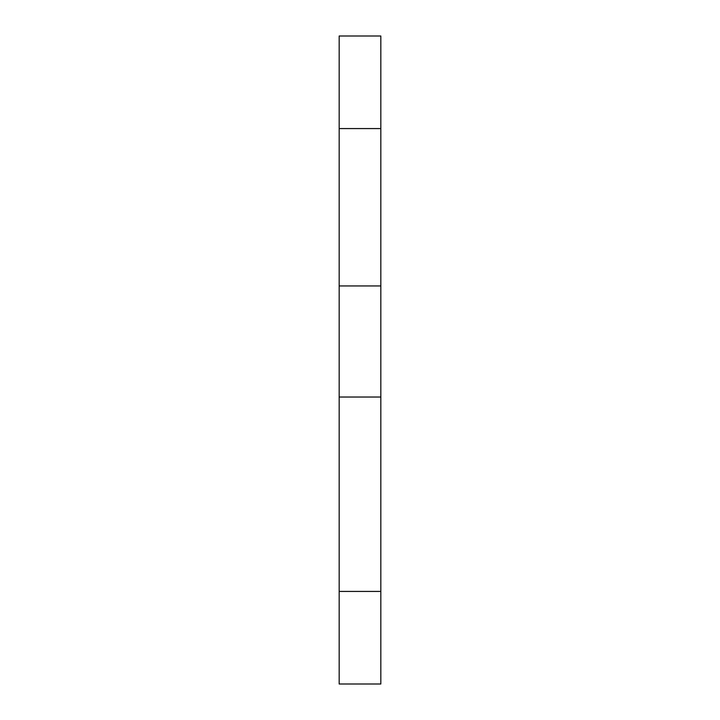 <?xml version="1.0" encoding="UTF-8"?>
<svg xmlns="http://www.w3.org/2000/svg" width="720" height="720" viewBox="0 0 720 720"><rect width="100%" height="100%" fill="white"/><g stroke="black" fill="none" stroke-linecap="round" stroke-linejoin="round"><path stroke-width="1.08" d="M339.174 591.426L339.174 684L380.826 684L380.826 36L339.174 36L339.174 591.426L380.826 591.426M380.826 285.939L339.174 285.939M380.826 397.026L339.174 397.026M339.174 128.574L380.826 128.574"/></g></svg>

